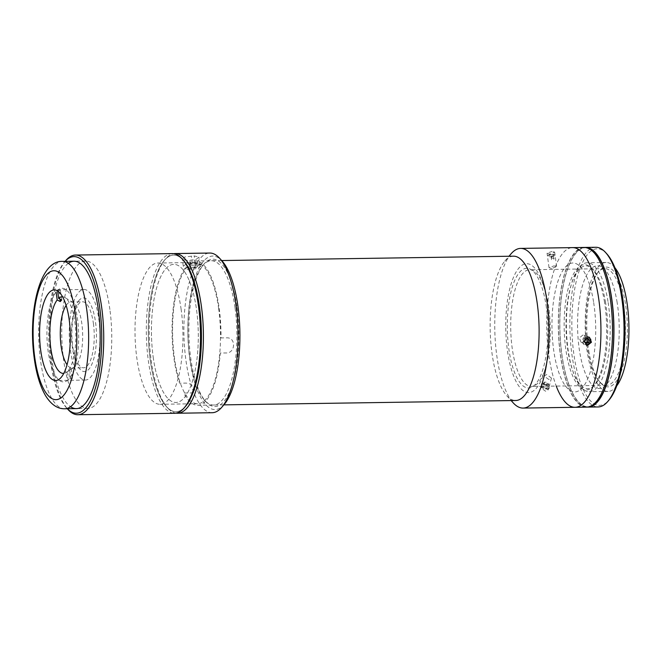 <?xml version="1.0" encoding="UTF-8"?>
<svg xmlns="http://www.w3.org/2000/svg" width="662" height="662" viewBox="0 0 662 662"><rect width="100%" height="100%" fill="white"/><g stroke="black" fill="none" stroke-linecap="round" stroke-linejoin="round"><path stroke-width="0.5" stroke-dasharray="3.31 2.48" d="M79.217 300.167A36.849 12.487 -90.9 0 0 72.398 347.418A36.849 12.487 -90.9 0 0 88.7 369.396A36.849 12.487 -90.9 0 0 95.527 322.146A36.849 12.487 -90.9 0 0 79.217 300.167M70.42 350.306A45.297 15.35 -90.9 0 0 85.315 380.062A45.297 15.35 -90.9 0 0 98.853 319.233A45.297 15.35 -90.9 0 0 83.958 289.476A45.297 15.35 -90.9 0 0 70.42 350.306M109.875 309.46A73.705 24.974 -90.9 0 0 85.646 261.043A73.705 24.974 -90.9 0 0 63.626 360.012A73.705 24.974 -90.9 0 0 87.856 408.437A73.705 24.974 -90.9 0 0 109.875 309.46M62.584 296.775A38.33 12.992 89.1 0 1 64.959 297.569A38.33 12.992 89.1 0 1 74.847 321.947A38.33 12.992 89.1 0 1 68.459 370.248L71.124 368.535A36.559 12.388 -90.9 0 1 69.675 370.116L67.019 371.829A38.33 12.992 89.1 0 1 66.076 372.549A38.33 12.992 89.1 0 1 63.726 373.409M66.126 305.381A33.017 11.188 89.1 0 1 70.991 301.955A33.017 11.188 89.1 0 1 73.325 302.642A33.017 11.188 89.1 0 1 81.84 323.644A33.017 11.188 89.1 0 1 74.293 367.22A33.017 11.188 89.1 0 1 71.976 367.973A33.017 11.188 89.1 0 1 67.011 364.696M93.4 323.47A33.017 11.188 89.1 0 1 83.536 367.807A33.017 11.188 89.1 0 1 72.679 346.118A33.017 11.188 89.1 0 1 82.543 301.781A33.017 11.188 89.1 0 1 93.4 323.47M57.594 290.924L57.52 290.37A46.837 15.871 89.1 0 1 77.512 319.034A46.837 15.871 89.1 0 1 69.56 378.242L68.459 370.248M71.124 368.535L72.448 378.201L69.56 378.242M69.675 370.116L70.999 379.781A46.837 15.871 89.1 0 0 72.448 378.201M67.019 371.829L68.112 379.822L70.999 379.781M68.112 379.822A46.837 15.871 89.1 0 1 48.119 351.158A46.837 15.871 89.1 0 1 56.071 291.95L58.959 291.909L59.944 299.058M61.731 299.994L60.407 290.328A46.837 15.871 89.1 0 0 58.959 291.909M57.52 290.37L60.407 290.328M183.333 260.232A78.315 26.538 -90.9 0 0 155.487 277.684A78.315 26.538 -90.9 0 0 150.291 360.277A78.315 26.538 -90.9 0 0 185.517 406.327M172.228 253.604A79.845 27.059 -90.9 0 0 148.362 360.823A79.845 27.059 -90.9 0 0 174.619 413.278M65.786 260.555A79.845 27.059 -90.9 0 0 51.586 362.271A79.845 27.059 -90.9 0 0 68.012 409.513M64.545 262.003L65.108 261.349A78.315 26.538 -90.9 0 0 64.545 262.003A78.315 26.538 -90.9 0 0 50.618 361.766A78.315 26.538 -90.9 0 0 66.73 408.098A78.315 26.538 -90.9 0 0 67.334 408.744L66.73 408.098M68.343 263.302A73.705 24.974 -90.9 0 0 52.066 360.186A73.705 24.974 -90.9 0 0 70.486 406.691M153.187 357.116A69.096 23.418 -90.9 0 0 183.755 398.325A69.096 23.418 -90.9 0 0 196.548 309.725A69.096 23.418 -90.9 0 0 165.98 268.524A69.096 23.418 -90.9 0 0 153.187 357.116A69.096 23.418 89.1 0 1 165.98 268.524A69.096 23.418 89.1 0 1 196.548 309.725A69.096 23.418 89.1 0 1 183.755 398.325A69.096 23.418 89.1 0 1 153.187 357.116M187.023 260.712L182.307 259.032L185.037 256.889L194.247 255.929L198.89 257.113L196.175 259.363L187.023 260.712L188.016 267.953L197.168 266.587L199.874 264.328L195.24 263.17L186.022 264.105L183.3 266.248L188.016 267.953M176.059 413.146A79.845 27.059 89.1 0 1 167.685 408.024A79.845 27.059 89.1 0 1 151.259 360.782A79.845 27.059 89.1 0 1 165.45 259.065A79.845 27.059 89.1 0 1 173.676 253.695M212.171 412.716A79.845 27.059 89.1 0 1 185.923 360.26A79.845 27.059 89.1 0 1 209.788 253.041M184.897 407.022A78.315 26.538 89.1 0 1 166.402 406.609A78.315 26.538 89.1 0 1 150.291 360.277A78.315 26.538 89.1 0 1 164.217 260.514A78.315 26.538 89.1 0 1 182.695 259.554M224.31 404.317A76.775 26.017 89.1 0 1 189.779 359.168A76.775 26.017 89.1 0 1 194.868 278.197A76.775 26.017 89.1 0 1 222.167 261.085M236.996 307.565A73.705 24.974 89.1 0 1 232.105 385.292A73.705 24.974 89.1 0 1 205.899 401.726A73.705 24.974 89.1 0 1 190.739 358.117A73.705 24.974 89.1 0 1 203.846 264.221A73.705 24.974 89.1 0 1 236.996 307.565M235.068 308.111A72.166 24.453 89.1 0 1 230.285 384.225A72.166 24.453 89.1 0 1 204.624 400.311A72.166 24.453 89.1 0 1 189.779 357.612A72.166 24.453 89.1 0 1 202.613 265.669A72.166 24.453 89.1 0 1 235.068 308.111M614.915 267.721A64.495 21.854 -90.9 0 0 606.102 262.475A64.495 21.854 -90.9 0 0 587.36 352.68A64.495 21.854 -90.9 0 0 608.03 391.441A64.495 21.854 -90.9 0 0 616.686 385.938M607.989 301.516A64.495 21.854 -90.9 0 0 587.318 262.756A64.495 21.854 -90.9 0 0 568.584 352.962A64.495 21.854 -90.9 0 0 589.246 391.722A64.495 21.854 -90.9 0 0 607.989 301.516M588.775 350.843A59.886 20.29 -90.9 0 0 600.591 382.926A59.886 20.29 -90.9 0 0 622.297 368.295A59.886 20.29 -90.9 0 0 625.358 303.08A59.886 20.29 -90.9 0 0 598.92 271.205A59.886 20.29 -90.9 0 0 588.775 350.843M587.798 350.248A58.347 19.769 -90.9 0 0 599.317 381.519A58.347 19.769 -90.9 0 0 606.491 385.325A58.347 19.769 -90.9 0 0 623.447 303.709A58.347 19.769 -90.9 0 0 604.745 268.64A58.347 19.769 -90.9 0 0 597.687 272.661A58.347 19.769 -90.9 0 0 587.798 350.248M512.678 351.373A58.347 19.769 -90.9 0 0 531.379 386.451A58.347 19.769 -90.9 0 0 548.335 304.834A58.347 19.769 -90.9 0 0 529.633 269.757A58.347 19.769 -90.9 0 0 512.678 351.373M584.207 247.447A79.845 27.059 -90.9 0 0 561.004 359.127A79.845 27.059 -90.9 0 0 586.59 407.122M575.038 407.296A79.845 27.059 -90.9 0 1 548.781 354.84A79.845 27.059 -90.9 0 1 572.647 247.621A79.845 27.059 -90.9 0 0 549.452 359.3A79.845 27.059 -90.9 0 0 556.245 386.078M604.538 302.294A62.65 21.225 -90.9 0 0 576.172 269.839A62.65 21.225 -90.9 0 0 566.258 352.267A62.65 21.225 -90.9 0 0 594.625 384.73A62.65 21.225 -90.9 0 0 604.538 302.294M593.541 301.74A64.495 21.854 -90.9 0 0 564.338 268.325A64.495 21.854 -90.9 0 0 554.135 353.177A64.495 21.854 -90.9 0 0 583.338 386.591A64.495 21.854 -90.9 0 0 593.541 301.74M595.759 247.274A79.845 27.059 -90.9 0 0 572.564 358.953A79.845 27.059 -90.9 0 0 598.15 406.948M584.927 247.464A79.845 27.059 -90.9 0 0 562.452 359.102A79.845 27.059 -90.9 0 0 587.31 407.08M606.864 253.902A78.315 26.538 -90.9 0 0 578.48 273.034A78.315 26.538 -90.9 0 0 574.475 358.324A78.315 26.538 -90.9 0 0 609.048 399.997M617.158 302.592A61.417 20.812 -90.9 0 0 589.354 270.775A61.417 20.812 -90.9 0 0 579.631 351.588A61.417 20.812 -90.9 0 0 607.443 383.406A61.417 20.812 -90.9 0 0 617.158 302.592M605.606 302.766A61.417 20.812 -90.9 0 0 577.794 270.94A61.417 20.812 -90.9 0 0 568.079 351.754A61.417 20.812 -90.9 0 0 595.891 383.579A61.417 20.812 -90.9 0 0 605.606 302.766M586.88 247.795A79.539 26.952 -90.9 0 0 585.655 247.729A79.539 26.952 -90.9 0 0 562.543 358.986A79.539 26.952 -90.9 0 0 588.03 406.791A79.539 26.952 -90.9 0 0 589.254 406.691M609.694 295.558A79.539 26.952 -90.9 0 0 584.207 247.753A79.539 26.952 -90.9 0 0 561.095 359.003A79.539 26.952 -90.9 0 0 586.59 406.816A79.539 26.952 -90.9 0 0 609.694 295.558M547.855 306.026A64.495 21.854 -90.9 0 0 519.322 267.572A64.495 21.854 -90.9 0 0 507.382 350.264A64.495 21.854 -90.9 0 0 535.914 388.718A64.495 21.854 -90.9 0 0 547.855 306.026M546.407 307.607A59.886 20.29 -90.9 0 0 519.91 271.9A59.886 20.29 -90.9 0 0 508.821 348.684A59.886 20.29 -90.9 0 0 535.318 384.39A59.886 20.29 -90.9 0 0 546.407 307.607M513.538 256.177A72.166 24.453 -90.9 0 0 504.8 261.151A72.166 24.453 -90.9 0 0 491.974 353.094A72.166 24.453 -90.9 0 0 506.819 395.793A72.166 24.453 -90.9 0 0 515.698 400.502M184.888 268.333A72.166 24.453 -90.9 0 0 173.891 357.844A72.166 24.453 -90.9 0 0 179.592 383.182L185.368 383.091C194.479 383 198.832 393.46 189.489 392.955L183.713 393.038A72.166 24.453 -90.9 0 0 197.615 405.26A72.166 24.453 -90.9 0 0 220.305 353.045L226.081 352.962C235.54 353.359 236.26 337.306 226.776 337.835L221 337.926A72.166 24.453 -90.9 0 0 219.18 308.343A72.166 24.453 -90.9 0 0 195.456 260.936A72.166 24.453 -90.9 0 0 189.713 263.062L195.489 262.98L200.644 264.229L197.624 266.753L190.673 268.242L184.888 268.333M510.981 253.902A79.845 27.059 -90.9 0 0 496.781 355.618A79.845 27.059 -90.9 0 0 513.207 402.86M552.075 251.419L547.052 253.182L549.667 254.051L554.665 252.139L552.075 251.419M582.941 334.98L579.324 337.968L581.021 342.18L582.593 342.544L586.275 339.581L584.529 335.344L582.941 334.98M543.56 386.327L540.862 387.841L545.62 391.25L548.277 389.852L543.56 386.327M548.806 379.467L544.048 376.066L546.746 374.535L551.463 378.076L548.806 379.467M551.645 268.499L549.03 267.605L554.053 265.859L556.634 266.563L551.645 268.499M195.638 264.039A7.679 2.441 -7.8 0 1 200.834 265.627A7.679 2.441 -7.8 0 1 190.813 269.302L185.037 269.384L189.853 264.121L195.638 264.039L195.489 262.98M194.669 265.09A4.609 1.465 172.2 0 0 188.893 266.736A4.609 1.465 172.2 0 0 191.781 268.251A4.609 1.465 172.2 0 0 197.557 266.604A4.609 1.465 172.2 0 0 194.669 265.09M190.813 269.302L190.673 268.242M218.7 308.873A70.635 23.931 -90.9 0 0 195.48 262.475A70.635 23.931 -90.9 0 0 174.371 357.323A70.635 23.931 -90.9 0 0 197.59 403.721A70.635 23.931 -90.9 0 0 218.7 308.873M181.14 309.435A70.635 23.931 -90.9 0 0 157.92 263.029A70.635 23.931 -90.9 0 0 136.811 357.885A70.635 23.931 -90.9 0 0 160.03 404.283A70.635 23.931 -90.9 0 0 181.14 309.435M551.429 254.663L553.622 254.87L554.094 258.329L551.901 258.122L551.429 254.663L549.063 255.325L548.881 256.202L551.074 256.409L553.44 255.739L553.622 254.87M551.074 256.409L551.545 259.868L553.912 259.206L553.44 255.739M553.912 259.206L554.094 258.329M552.886 256.409A3.749 1.192 -7.8 0 1 547.913 256.475A3.749 1.192 -7.8 0 1 549.617 254.655A3.749 1.192 -7.8 0 1 554.591 254.597A3.749 1.192 -7.8 0 1 552.886 256.409M548.393 388.18A3.749 2.276 -164.9 0 1 543.394 388.23A3.749 2.276 -164.9 0 1 542.013 384.829A3.749 2.276 -164.9 0 1 547.011 384.779A3.749 2.276 -164.9 0 1 548.393 388.18M549.228 388.189A4.609 2.797 -164.9 0 1 543.088 388.246A4.609 2.797 -164.9 0 1 541.384 384.059A4.609 2.797 -164.9 0 1 547.532 384.001A4.609 2.797 -164.9 0 1 549.228 388.189M542.6 386.087L543.924 387.725L544.685 384.903L543.37 383.257L542.6 386.087L543.883 384.862L546.489 385.284L547.805 386.922L548.566 384.101L547.251 382.454L546.489 385.284M543.37 383.257L544.652 382.032L547.251 382.454M544.685 384.903L547.284 385.325L548.566 384.101M544.652 382.032L543.883 384.862M547.805 386.922L546.522 388.147L543.924 387.725M588.899 337.711A3.749 3.467 117.2 0 0 584.339 343.561A3.749 3.467 117.2 0 0 585.498 344.356M589.958 337.537A4.609 4.262 117.2 0 0 583.826 337.678A4.609 4.262 117.2 0 0 583.578 344.091A4.609 4.262 117.2 0 0 589.71 343.95A4.609 4.262 117.2 0 0 589.958 337.537M587.177 338.505L586.441 337.719L587.674 338.356M585.448 342.659L584.951 342.808L583.247 340.996L583.992 338.456L585.225 339.126M586.441 337.719L583.992 338.456M583.247 340.996L584.488 341.633M64.744 408.777A73.705 24.974 89.1 0 1 40.514 360.36A73.705 24.974 89.1 0 1 62.534 261.391M190.904 267.903L189.911 260.663M192.352 263.211L191.359 255.971M195.24 263.17L194.247 255.929M85.315 380.062L55.649 380.509M85.646 261.043L74.094 261.217M87.856 408.437L76.296 408.611M83.958 289.476L54.292 289.923M74.293 367.22L66.076 372.549M71.976 367.973L83.536 367.807M70.991 301.955L82.543 301.781M73.325 302.642L64.959 297.569M164.217 260.514L165.45 259.065M204.624 400.311L205.899 401.726M202.613 265.669L203.846 264.221M166.402 406.609L167.685 408.024M183.3 266.248L182.307 259.032M199.874 264.328L198.89 257.113M606.102 262.475L587.318 262.756M599.317 381.519L600.591 382.926M606.491 385.325L531.379 386.451M604.745 268.64L529.633 269.757M597.687 272.661L598.92 271.205M608.03 391.441L589.246 391.722M585.655 247.729L584.207 247.753M588.03 406.791L586.59 406.816M221.679 260.547L195.456 260.936M504.8 261.151L508.979 256.252M581.021 342.18L586.184 344.828M544.048 376.066L540.862 387.841M549.03 267.605L547.052 253.182M556.634 266.563L554.657 252.139M551.463 378.076L548.277 389.852M584.529 335.344L589.693 338.001M506.819 395.793L511.138 400.568M223.839 404.863L197.615 405.26M200.834 265.627L200.644 264.229M195.48 262.475L157.92 263.029M197.59 403.721L160.03 404.283"/><path stroke-width="0.99" d="M40.754 350.744A45.297 15.35 -90.9 0 0 55.649 380.509A45.297 15.35 -90.9 0 0 69.187 319.68A45.297 15.35 -90.9 0 0 54.292 289.923A45.297 15.35 -90.9 0 0 40.754 350.744M63.726 373.409A38.33 12.992 89.1 0 1 50.784 348.245A38.33 12.992 89.1 0 1 57.172 299.944L60.283 301.574A36.559 12.388 -90.9 0 1 61.731 299.994L58.612 298.363A38.33 12.992 89.1 0 1 62.584 296.775M67.011 364.696A33.017 11.188 89.1 0 1 61.119 346.292A33.017 11.188 89.1 0 1 66.126 305.381M58.612 298.363L57.594 290.924M56.071 291.95L57.172 299.944M59.944 299.058L60.283 301.574M77.835 414.726L174.619 413.278A79.845 27.059 -90.9 0 0 184.276 407.775L185.517 406.327A78.315 26.538 -90.9 0 0 199.444 306.564A78.315 26.538 -90.9 0 0 183.333 260.232L182.05 258.817A79.845 27.059 -90.9 0 0 172.228 253.604L75.443 255.052A79.845 27.059 -90.9 0 0 65.786 260.555L65.108 261.349A78.315 26.538 -90.9 0 1 99.772 308.053A78.315 26.538 -90.9 0 1 94.79 389.992A78.315 26.538 -90.9 0 1 67.334 408.744L68.012 409.513A79.845 27.059 -90.9 0 0 77.835 414.726A79.845 27.059 -90.9 0 0 101.691 307.507A79.845 27.059 -90.9 0 0 75.443 255.052M184.276 407.775A79.845 27.059 -90.9 0 0 198.476 306.059A79.845 27.059 -90.9 0 0 182.05 258.817M70.486 406.691A73.705 24.974 -90.9 0 0 94.542 383.761A73.705 24.974 -90.9 0 0 98.324 309.634A73.705 24.974 -90.9 0 0 68.343 263.302M173.676 253.695A79.845 27.059 89.1 0 1 175.116 253.563A79.845 27.059 89.1 0 1 201.364 306.018A79.845 27.059 89.1 0 1 177.507 413.237A79.845 27.059 89.1 0 1 176.059 413.146M175.116 253.563L209.788 253.041A79.845 27.059 89.1 0 1 219.61 258.254A79.845 27.059 89.1 0 1 236.036 305.496A79.845 27.059 89.1 0 1 221.836 407.213A79.845 27.059 89.1 0 1 212.171 412.716L177.507 413.237M182.695 259.554A78.315 26.538 89.1 0 1 199.444 306.564A78.315 26.538 89.1 0 1 184.897 407.022M219.61 258.254L222.167 261.085A76.775 26.017 89.1 0 1 237.964 306.506A76.775 26.017 89.1 0 1 224.31 404.317L221.836 407.213M616.686 385.938A64.495 21.854 -90.9 0 0 626.765 301.243A64.495 21.854 -90.9 0 0 614.915 267.721M556.245 386.078A79.845 27.059 -90.9 0 0 575.038 407.296L586.59 407.122A79.845 27.059 -90.9 0 0 609.793 295.442A79.845 27.059 -90.9 0 0 584.207 247.447L520.646 248.399A79.845 27.059 -90.9 0 0 510.981 253.902L508.979 256.252M598.233 295.616A79.845 27.059 -90.9 0 0 572.647 247.621A79.845 27.059 -90.9 0 1 598.895 300.076A79.845 27.059 -90.9 0 1 575.038 407.296A79.845 27.059 -90.9 0 0 598.233 295.616M587.31 407.08A79.845 27.059 -90.9 0 0 588.038 407.097L598.15 406.948A79.845 27.059 -90.9 0 0 607.807 401.445A79.845 27.059 -90.9 0 0 621.345 295.269A79.845 27.059 -90.9 0 0 605.581 252.487A79.845 27.059 -90.9 0 0 595.759 247.274L585.647 247.423A79.845 27.059 -90.9 0 0 584.927 247.464M588.038 407.097A79.845 27.059 -90.9 0 0 611.233 295.418A79.845 27.059 -90.9 0 0 585.647 247.423M607.807 401.445L609.048 399.997A78.315 26.538 -90.9 0 0 622.321 295.856A78.315 26.538 -90.9 0 0 606.864 253.902L605.581 252.487M589.254 406.691A79.539 26.952 -90.9 0 0 611.142 295.542A79.539 26.952 -90.9 0 0 586.88 247.795M223.839 404.863L515.698 400.502A72.166 24.453 -90.9 0 0 537.263 303.593A72.166 24.453 -90.9 0 0 513.538 256.177L221.679 260.547M511.138 400.568L513.207 402.86A79.845 27.059 -90.9 0 0 523.03 408.073A79.845 27.059 -90.9 0 0 546.895 300.854A79.845 27.059 -90.9 0 0 520.646 248.399M587.757 345.192L586.184 344.828L584.488 340.624L588.104 337.637L589.693 338.001L591.439 342.237L587.757 345.192M585.498 344.356A3.749 3.467 117.2 0 0 588.899 337.711M585.258 339.085L587.674 338.356L589.379 340.169L588.634 342.709L587.393 342.072L588.137 339.532L589.379 340.169M587.177 338.505L588.137 339.532M585.448 342.659L587.393 342.072M588.634 342.709L586.184 343.446L584.488 341.633L585.225 339.126M75.211 313.093A64.495 21.854 -90.9 0 0 46.671 274.639A64.495 21.854 -90.9 0 0 34.738 357.331A64.495 21.854 -90.9 0 0 63.271 395.785A64.495 21.854 -90.9 0 0 75.211 313.093M74.094 261.217L62.534 261.391A73.705 24.974 89.1 0 1 86.763 309.808A73.705 24.974 89.1 0 1 64.744 408.777L76.296 408.611M62.534 261.391C39.116 260.183 27.854 313.151 34.275 358.448C36.385 374.03 40.192 386.517 45.695 395.901C51.247 404.647 57.602 408.942 64.744 408.777M575.038 407.296L523.03 408.073"/></g></svg>
